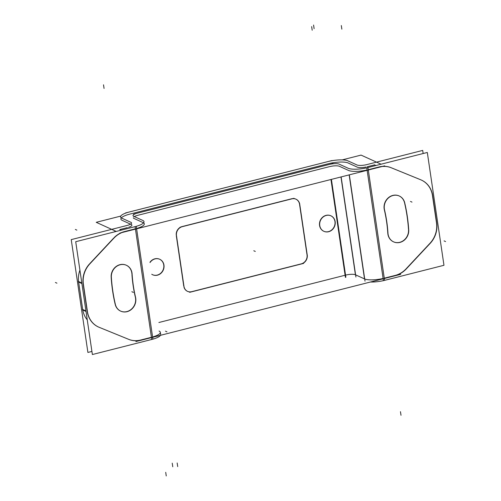 <?xml version="1.0" encoding="UTF-8"?>
<svg xmlns="http://www.w3.org/2000/svg" width="501" height="501" viewBox="0 0 501 501"><rect width="100%" height="100%" fill="white"/><g stroke="black" fill="none" stroke-linecap="round" stroke-linejoin="round"><path stroke-width="0.75" d="M329.088 166.758L138.22 215.205L329.088 166.758M158.886 322.506L345.108 275.237L158.886 322.506M306.963 254.439L299.623 204.74L306.963 254.439M295.84 199.116A7.565 6.795 114.5 0 0 291.638 198.772A7.565 6.795 114.5 0 1 299.554 204.264A7.565 6.795 114.5 0 0 295.934 199.166M291.638 198.772L182.063 226.584A7.565 6.795 114.5 0 0 176.202 234.574A7.565 6.795 114.5 0 1 182.063 226.584L291.638 198.772M176.283 235.558L183.761 286.184L176.283 235.558M187.574 291.369A7.565 6.795 114.5 0 0 191.676 291.676A7.565 6.795 114.5 0 1 183.992 287.23A7.565 6.795 114.5 0 0 187.474 291.325M192.133 291.557L300.825 263.971L192.133 291.557M301.251 263.864A7.565 6.795 114.5 0 0 307.032 254.89A7.565 6.795 114.5 0 1 301.251 263.864M152.623 274.742A8.511 7.64 114.5 0 0 160.677 273.264A8.511 7.64 114.5 0 0 163.758 264.998A8.511 7.64 114.5 0 1 160.27 273.596A8.511 7.64 114.5 0 1 151.765 274.291A8.511 7.64 114.5 0 0 152.529 274.698M159.575 259.205A8.511 7.64 114.5 0 0 149.987 262.236A8.511 7.64 114.5 0 1 158.078 258.723A8.511 7.64 114.5 0 1 163.758 264.998A8.511 7.64 114.5 0 0 159.675 259.249M330.785 215.749A8.511 7.64 114.5 0 0 322.682 217.146A8.511 7.64 114.5 0 0 319.557 225.45A8.511 7.64 114.5 0 0 323.734 231.243M323.834 231.287A8.511 7.64 114.5 0 0 331.887 229.809A8.511 7.64 114.5 0 0 334.962 221.542A8.511 7.64 114.5 0 0 330.885 215.793M137.769 215.317A7.565 1.948 -8.4 0 0 133.917 216.87A7.565 1.948 -8.4 0 1 137.769 215.317M133.316 217.803A7.565 1.948 -8.4 0 0 133.955 218.436L142.841 222.482L133.955 218.436M394.738 275.531L384.273 278.187L394.738 275.531M364.709 278.994A15.13 3.889 -8.4 0 0 383.108 278.468A15.13 3.889 -8.4 0 1 364.709 278.994M364.515 278.907L355.604 274.849L364.515 278.907L349.153 174.88L364.515 278.907M331.405 179.383L345.546 275.13A7.565 1.948 171.6 0 1 355.422 274.767A7.565 1.948 171.6 0 0 345.546 275.13L345.865 277.297M159.067 331.055A15.13 3.889 -8.4 0 1 152.592 336.979A15.13 3.889 -8.4 0 0 160.339 332.326L160.658 334.493M151.434 337.292L140.981 339.947L151.434 337.292L135.458 229.12L151.434 337.292M406.035 268.887A22.695 20.378 -65.5 0 1 395.176 275.425A22.695 20.378 -65.5 0 0 406.035 268.887M368.254 169.707L379.157 166.939A22.695 20.378 -65.5 0 1 390.642 167.516A22.695 20.378 -65.5 0 0 379.157 166.939L368.254 169.707M429.689 243.599L406.361 268.536L429.689 243.599M436.496 222.876A22.695 20.378 -65.5 0 1 430.015 243.248A22.695 20.378 -65.5 0 0 436.496 222.876M432.52 195.941L436.434 222.413L432.52 195.941M421.404 180.078A22.695 20.378 -65.5 0 1 432.451 195.471A22.695 20.378 -65.5 0 0 421.153 179.959A22.695 20.378 -65.5 0 1 421.31 180.028M391.093 167.691L420.64 179.74L391.093 167.691M386.54 221.342A139.948 125.663 -65.5 0 1 387.78 233.122A139.948 125.663 -65.5 0 0 386.54 221.342A139.948 125.663 -65.5 0 0 384.336 209.8A139.948 125.663 -65.5 0 1 386.54 221.342M399.222 195.979A11.348 10.189 114.5 0 1 404.52 202.717A11.348 10.189 114.5 0 0 392.377 195.534A11.348 10.189 114.5 0 0 384.154 208.867A11.348 10.189 114.5 0 0 384.236 209.355A11.348 10.189 114.5 0 1 384.154 208.867A11.348 10.189 114.5 0 1 388.319 197.795A11.348 10.189 114.5 0 1 399.128 195.929M407.081 216.125A162.643 146.035 114.5 0 0 404.683 203.4A162.643 146.035 114.5 0 1 407.081 216.125A162.643 146.035 114.5 0 1 408.478 229.139A162.643 146.035 114.5 0 0 407.081 216.125M387.88 234.08A11.348 10.189 114.5 0 0 393.448 241.801A11.348 10.189 114.5 0 0 403.887 240.248A11.348 10.189 114.5 0 0 408.522 229.821A11.348 10.189 114.5 0 1 399.303 242.421A11.348 10.189 114.5 0 1 387.88 234.08A11.348 10.189 114.5 0 1 387.818 233.604A11.348 10.189 114.5 0 0 387.88 234.08M375.982 165.493L374.61 164.873L367.133 166.77L374.61 164.873L375.982 165.493L374.416 164.785M124.511 231.575L135.414 228.807L124.511 231.575A22.695 20.378 -65.5 0 0 114.14 237.606A22.695 20.378 -65.5 0 1 124.511 231.575M144.319 223.841A15.13 3.889 171.6 0 1 136.573 228.5A15.13 3.889 171.6 0 0 143.048 222.576A15.13 3.889 171.6 0 1 143.549 222.845M339.402 166.288A7.565 1.948 -8.4 0 0 329.526 166.645A7.565 1.948 -8.4 0 1 339.402 166.288M348.496 170.428L339.584 166.37L348.496 170.428M367.089 169.989A15.13 3.889 171.6 0 1 348.69 170.509A15.13 3.889 171.6 0 0 367.089 169.989M357.251 167.127A7.565 1.948 -8.4 0 0 366.031 167.021A7.565 1.948 -8.4 0 1 357.251 167.127L348.345 163.075L357.251 167.127M328.399 163.708A15.13 3.889 171.6 0 1 348.157 162.988A15.13 3.889 171.6 0 0 328.399 163.708M327.961 163.821L130.241 214.008L327.961 163.821M121.342 217.916A15.13 3.889 171.6 0 1 129.797 214.121A15.13 3.889 171.6 0 0 121.968 220.258A15.13 3.889 171.6 0 1 120.891 219.087M130.548 224.166L122.163 220.352L130.548 224.166M131.256 224.492A7.565 1.948 -8.4 0 1 128.532 227.304A7.565 1.948 -8.4 0 0 131.895 225.124M121.336 230.134L119.964 229.508L127.442 227.611L119.964 229.508L121.336 230.134L119.77 229.42M115.618 231.136A22.695 20.378 114.5 0 0 114.134 231.963A22.695 20.378 114.5 0 1 115.618 231.136M89.673 263.751L113.652 238.113L89.673 263.751M83.116 283.579A22.695 20.378 -65.5 0 1 89.203 264.265A22.695 20.378 -65.5 0 0 83.116 283.579M83.185 284.123L87.237 311.528L83.185 284.123M99.048 327.259A22.695 20.378 -65.5 0 1 98.378 326.971A22.695 20.378 -65.5 0 1 87.324 312.079A22.695 20.378 -65.5 0 0 99.048 327.259M128.312 339.19L99.574 327.472L128.312 339.19M140.53 340.06A22.695 20.378 -65.5 0 1 128.594 339.309A22.695 20.378 -65.5 0 0 140.53 340.06M112.606 290.874A162.643 146.035 114.5 0 0 115.167 304.282A162.643 146.035 114.5 0 1 112.606 290.874A162.643 146.035 114.5 0 1 111.166 277.178A162.643 146.035 114.5 0 0 112.606 290.874M131.807 272.92A11.348 10.189 114.5 0 0 126.239 265.198A11.348 10.189 114.5 0 0 111.141 276.633A11.348 10.189 114.5 0 1 120.641 264.528A11.348 10.189 114.5 0 1 131.807 272.92A11.348 10.189 114.5 0 1 131.907 273.878A11.348 10.189 114.5 0 0 131.807 272.92M133.147 285.658A139.948 125.663 -65.5 0 1 131.957 274.579A139.948 125.663 -65.5 0 0 133.147 285.658A139.948 125.663 -65.5 0 0 135.201 296.548A139.948 125.663 -65.5 0 1 133.147 285.658M120.559 311.071A11.348 10.189 114.5 0 1 115.305 304.821A11.348 10.189 114.5 0 0 127.567 311.384A11.348 10.189 114.5 0 0 135.533 298.133A11.348 10.189 114.5 0 0 135.351 297.199A11.348 10.189 114.5 0 1 135.533 298.133A11.348 10.189 114.5 0 1 131.412 309.167A11.348 10.189 114.5 0 1 120.66 311.115M82.778 310.013A22.695 20.378 114.5 0 0 87.255 319.87A22.695 20.378 114.5 0 1 82.778 310.013M81.895 283.535L78.638 282.057L82.69 309.455L78.638 282.057L81.895 283.535L78.444 281.969M79.916 270.158A22.695 20.378 114.5 0 0 78.569 281.512A22.695 20.378 114.5 0 1 79.916 270.158M333.04 163.501L133.617 214.121M133.842 216.351A7.565 1.948 171.6 0 1 132.997 215.637A7.565 1.948 171.6 0 1 137.9 213.038M400.725 274.335L135.89 341.557M406.555 268.617A22.695 20.378 -65.5 0 1 394.926 275.619M443.967 265.286L383.434 280.654L366.77 167.835L427.309 152.467L443.967 265.286M391.688 167.954A22.695 20.378 114.5 0 0 378.913 167.146M365.717 164.879L422.694 150.413L423.151 153.519M116.245 231.424L96.23 222.319L120.772 216.088M119.877 233.078L384.705 165.856M381.073 164.203L361.058 155.097L342.227 159.875M113.52 238.557A22.695 20.378 -65.5 0 1 125.15 231.556M152.918 339.164L92.378 354.533L75.714 241.714L136.253 226.346L152.918 339.164M160.458 335.326A15.13 3.889 171.6 0 1 152.911 339.152M134.65 226.753L134.65 226.753A15.13 3.889 171.6 0 0 144 221.674A15.13 3.889 171.6 0 0 142.522 220.315M133.435 216.175L142.923 220.496M128.388 339.227A22.695 20.378 114.5 0 0 141.169 340.029M128.218 225.162L71.236 239.622L87.9 352.447L91.921 351.426M114.328 237.687L89.385 264.353M90.199 263.488A22.695 20.378 114.5 0 0 83.454 284.681M86.022 311.484L82.571 309.919M87.512 312.167L83.304 283.666M81.813 282.99L78.363 281.418M99.649 327.504A22.695 20.378 -65.5 0 1 98.572 327.059A22.695 20.378 -65.5 0 1 87.368 311.146M98.653 327.103L129.383 339.634M126.672 225.55A7.565 1.948 -8.4 0 0 131.575 222.958A7.565 1.948 -8.4 0 0 130.73 222.237M131.13 222.413L121.649 218.098M122.05 218.273A15.13 3.889 171.6 0 1 120.572 216.92A15.13 3.889 171.6 0 1 129.922 211.842M332.05 160.533L125.507 212.956M348.026 160.909A15.13 3.889 -8.4 0 0 327.641 161.654M357.132 165.048L347.644 160.733M367.246 164.485A7.565 1.948 171.6 0 1 356.75 164.867M180.066 227.229L294.024 198.308M176.565 236.109A7.565 6.795 -65.5 0 1 182.702 226.577M184.105 287.28L176.327 234.631M192.309 291.638A7.565 6.795 -65.5 0 1 187.668 291.419A7.565 6.795 -65.5 0 1 183.898 285.802M303.637 263.394L189.679 292.321M307.144 254.521A7.565 6.795 -65.5 0 1 301.001 264.046M299.598 203.343L307.376 255.992M291.394 198.991A7.565 6.795 -65.5 0 1 296.035 199.21A7.565 6.795 -65.5 0 1 299.805 204.828M151.759 274.254A8.511 7.64 114.5 0 0 152.724 274.786A8.511 7.64 114.5 0 0 161.028 273.214A8.511 7.64 114.5 0 0 163.865 264.578M164.015 265.599A8.511 7.64 114.5 0 0 159.775 259.293A8.511 7.64 114.5 0 0 150.031 262.543M319.694 225.024A8.511 7.64 114.5 0 0 323.934 231.33A8.511 7.64 114.5 0 0 332.232 229.759A8.511 7.64 114.5 0 0 335.069 221.123M335.219 222.143A8.511 7.64 114.5 0 0 330.979 215.837A8.511 7.64 114.5 0 0 322.675 217.409A8.511 7.64 114.5 0 0 319.845 226.045M115.224 303.7A11.348 10.189 114.5 0 0 120.754 311.159A11.348 10.189 114.5 0 0 132.176 308.722A11.348 10.189 114.5 0 0 135.37 296.63M111.322 276.715A162.643 146.035 114.5 0 0 115.487 304.902M132.126 274.661A11.348 10.189 114.5 0 0 126.434 265.286A11.348 10.189 114.5 0 0 115.725 267.064A11.348 10.189 114.5 0 0 111.422 277.955M132.076 273.49A139.948 125.663 114.5 0 0 135.658 297.738M347.988 168.167A15.13 3.889 -8.4 0 0 368.373 167.422L368.373 167.428M370.446 282.019A15.13 3.889 -8.4 0 0 383.428 280.641M338.889 164.027L348.37 168.342M349.329 174.836L365.029 281.167M341.137 176.916L355.923 277.034M339.265 164.209A7.565 1.948 -8.4 0 0 328.769 164.591M330.967 179.496L345.427 277.41M405.747 269.488L430.691 242.822M429.877 243.686A22.695 20.378 114.5 0 0 436.622 222.5M436.778 223.509L432.57 195.014M420.427 179.671A22.695 20.378 -65.5 0 1 421.504 180.122A22.695 20.378 -65.5 0 1 432.714 196.029M421.422 180.072L390.692 167.541M408.653 229.22A11.348 10.189 -65.5 0 1 404.351 240.117A11.348 10.189 -65.5 0 1 393.648 241.889A11.348 10.189 -65.5 0 1 387.949 232.514M404.589 202.279A162.643 146.035 -65.5 0 1 408.753 230.46M384.705 210.552A11.348 10.189 -65.5 0 1 387.899 198.452A11.348 10.189 -65.5 0 1 399.322 196.023A11.348 10.189 -65.5 0 1 404.852 203.475M384.424 209.437A139.948 125.663 -65.5 0 1 387.999 233.691M319.557 225.45A8.511 7.64 114.5 0 0 328.462 231.631A8.511 7.64 114.5 0 0 334.962 221.542A8.511 7.64 114.5 0 0 326.057 215.361A8.511 7.64 114.5 0 0 319.557 225.45M85.94 310.939L82.49 309.368M368.304 170.021L384.273 278.187L368.304 170.021M340.981 176.953L355.422 274.767L340.981 176.953M177.705 466.6L177.172 462.98M411.997 202.122L410.482 201.433M75.344 229.439L76.86 230.134M166.251 475.95L165.718 472.337M151.753 339.459L135.095 226.64M166.965 331.85L165.449 331.161M133.366 292.396L131.851 291.707M55.411 282.483L56.926 283.171M103.525 84.813L104.064 88.433M172.764 466.775L172.231 463.162M313.582 25.05L314.114 28.663M401.007 415.291L400.468 411.672M255.297 251.433L253.782 250.738L255.297 251.433M341.313 25.532L341.845 29.146M367.934 167.541L384.593 280.36M311.672 26.609L312.204 30.223M445.589 241.576L444.074 240.887"/></g></svg>
